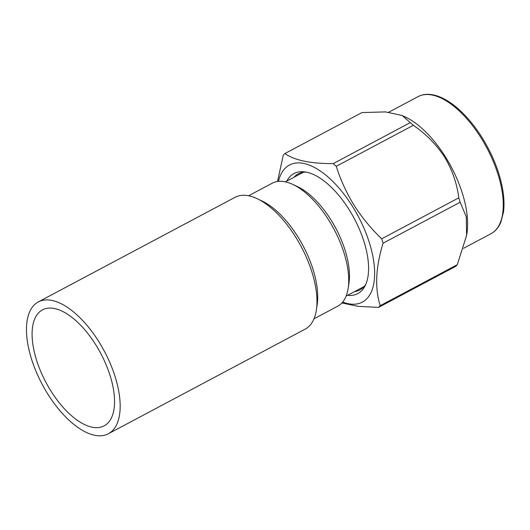 <?xml version="1.0" encoding="UTF-8"?>
<svg xmlns="http://www.w3.org/2000/svg" width="530" height="530" viewBox="0 0 530 530"><rect width="100%" height="100%" fill="white"/><g stroke="black" fill="none" stroke-linecap="round" stroke-linejoin="round"><path stroke-width="0.79" d="M248.583 195.769L272.281 183.168A69.668 32.88 62 0 1 285.16 181.783A69.668 32.88 62 0 1 292.898 184.46A69.668 32.88 62 0 1 348.157 288.386A69.668 32.88 62 0 1 337.696 306.201L313.998 318.802M259.601 199.929A69.668 32.88 62 0 1 303.027 245.728A69.668 32.88 62 0 1 316.708 307.34M292.898 184.46L297.635 186.699A64.693 30.528 62 0 1 348.945 283.206L348.157 288.386M306.267 172.118A65.694 30.998 -118 0 0 298.171 173.913A65.694 30.998 -118 0 0 293.892 177.311M347.567 295.316A67.986 32.085 -118 0 0 365.018 286.001A67.986 32.085 -118 0 0 349.171 209.728A67.986 32.085 -118 0 0 304.306 171.813A67.986 32.085 -118 0 0 286.829 181.068M342.678 302.073A77.632 36.636 -118 0 0 374.332 279.714A77.632 36.636 -118 0 0 352.47 206.349A77.632 36.636 -118 0 0 278.488 181.346M378.539 307.387A90.57 42.738 -118 0 0 380.202 305.684L457.291 264.695A90.57 42.738 -118 0 1 455.628 266.398L378.539 307.387L358.24 306.353L341.903 302.955M457.291 264.695L466.592 235.386L466.294 216.803L460.159 202.228L383.071 243.21C375.644 267.392 374.69 288.221 380.202 305.684M383.071 243.21A90.57 42.738 -118 0 0 381.686 238.825L458.775 197.842C457.026 183.645 452.295 170.044 444.584 157.039C436.336 144.505 425.921 133.924 413.34 125.305L336.252 166.294C340.518 179.822 346.454 192.781 354.047 205.176C361.897 217.439 371.106 228.655 381.686 238.825M466.599 235.386L466.99 232.822A77.632 36.636 -118 0 0 445.452 156.913A77.632 36.636 -118 0 0 405.417 117.017L402.124 115.46L385.489 111.909L362.003 112.565L284.908 153.548C294.475 160.332 310.573 163.684 333.211 163.611L410.3 122.622L402.124 115.46M460.159 202.228A90.57 42.738 -118 0 0 458.775 197.842M277.541 181.459L283.252 155.25A90.57 42.738 -118 0 1 284.908 153.548M336.252 166.294A90.57 42.738 -118 0 0 333.211 163.611M413.34 125.305A90.57 42.738 -118 0 0 410.3 122.622M354.636 291.56A65.694 30.998 -118 0 0 359.85 289.917A65.694 30.998 -118 0 0 365.859 284.199M55.266 308.692A65.694 30.998 62 0 1 106.166 364.865A65.694 30.998 62 0 1 104.158 425.855A65.694 30.998 62 0 1 91.379 427.021A65.694 30.998 62 0 1 40.472 370.848A65.694 30.998 62 0 1 42.48 309.851A65.694 30.998 62 0 1 55.266 308.692M93.843 435.09A74.651 35.225 62 0 1 35.994 371.252A74.651 35.225 62 0 1 38.279 301.941A74.651 35.225 62 0 1 52.801 300.623A74.651 35.225 62 0 1 110.644 364.454A74.651 35.225 62 0 1 108.365 433.765A74.651 35.225 62 0 1 93.843 435.09M38.279 301.941L235.081 197.306A74.651 35.225 62 0 1 249.603 195.987A74.651 35.225 62 0 1 307.453 259.819A74.651 35.225 62 0 1 305.167 329.13L108.365 433.765M418.084 96.626C422.383 94.327 427.452 93.757 433.295 94.91C439.489 96.188 446.055 99.408 453.004 104.582C463.538 112.572 473.237 123.576 482.095 137.608C493.145 155.528 500.115 173.469 502.996 191.416C504.136 199.022 504.302 205.865 503.5 211.96L500.903 222.077C498.598 227.562 495.285 231.444 490.972 233.723A77.632 36.636 -118 0 0 481.094 137.966A77.632 36.636 -118 0 0 418.084 96.626L388.834 112.181M285.392 181.83L303.385 172.263M346.136 296.078L364.13 286.511M490.972 233.723L463.525 248.318"/></g></svg>
